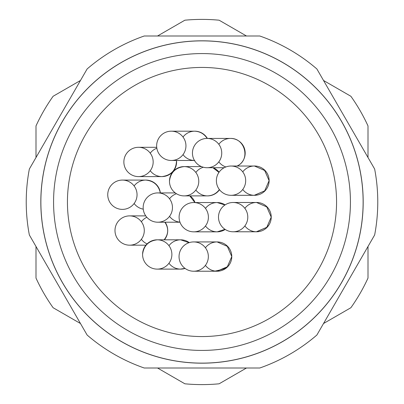<?xml version="1.0" encoding="UTF-8"?>
<svg xmlns="http://www.w3.org/2000/svg" width="404" height="404" viewBox="0 0 404 404"><rect width="100%" height="100%" fill="white"/><g stroke="black" fill="none" stroke-linecap="round" stroke-linejoin="round"><path stroke-width="0.61" d="M202 363.12A161.12 161.12 0 0 0 341.537 121.437A161.12 161.12 0 0 0 62.463 121.437A161.12 161.12 0 0 0 202 363.12M323.523 323.523L350.884 307.727A182.603 182.603 0 0 0 368.004 278.073L368.004 246.48M157.52 368.004L184.881 383.8A182.603 182.603 0 0 0 219.119 383.8L246.48 368.004M368.004 157.52L368.004 125.927A182.603 182.603 0 0 0 350.884 96.273L323.523 80.477M246.48 35.996L219.119 20.2A182.603 182.603 0 0 0 184.881 20.2L157.52 35.996M80.477 80.477L53.116 96.273A182.603 182.603 0 0 0 35.996 125.927L35.996 157.52M35.996 246.48L35.996 278.073A182.603 182.603 0 0 0 53.116 307.727L80.477 323.523M121.407 341.587A161.186 161.186 0 0 0 363.186 202A161.186 161.186 0 0 0 121.407 62.413A161.186 161.186 0 0 0 121.407 341.587M374.649 234.971A175.77 175.77 0 0 0 374.649 169.029L316.877 68.968A175.77 175.77 0 0 0 259.772 35.996L144.228 35.996A175.77 175.77 0 0 0 87.123 68.968L29.351 169.029A175.77 175.77 0 0 0 29.351 234.971L87.123 335.032A175.77 175.77 0 0 0 144.228 368.004L259.772 368.004A175.77 175.77 0 0 0 316.877 335.032L374.649 234.971M269.281 85.466A134.562 134.562 0 0 0 67.438 202A134.562 134.562 0 0 0 269.281 318.534A134.562 134.562 0 0 0 269.281 85.466M205.419 247.788A14.645 14.645 0 0 1 230.235 263.125A14.645 14.645 0 0 1 205.419 265.367M168.953 245.677A14.645 14.645 0 0 1 189.274 242.612M185.093 268.428A14.645 14.645 0 0 1 168.953 263.256M165.125 222.21A14.645 14.645 0 0 1 164.403 239.819M147.086 243.9A14.645 14.645 0 0 1 141.36 239.319M141.36 221.746A14.645 14.645 0 0 1 146.849 217.271M134.113 185.941A14.645 14.645 0 0 1 160.368 192.915M143.253 209.151A14.645 14.645 0 0 1 134.113 203.52M176.513 160.479C176.24 169.938 171.392 175.311 161.974 176.599C171.392 175.311 176.24 169.938 176.513 160.479A14.645 14.645 0 0 1 150.232 170.741M150.232 153.161A14.645 14.645 0 0 1 156.843 148.223M183.012 137.042A14.645 14.645 0 0 1 207.368 138.426M194.455 160.479A14.645 14.645 0 0 1 183.012 154.621M218.817 144.289A14.645 14.645 0 0 1 244.748 149.546A14.645 14.645 0 0 1 237.385 166.024M225.871 166.963A14.645 14.645 0 0 1 218.817 161.863M242.748 171.882A14.645 14.645 0 0 1 267.569 187.219A14.645 14.645 0 0 1 242.748 189.456M190.107 195.895A14.645 14.645 0 0 1 195.011 202.545M179.972 222.149A14.645 14.645 0 0 1 169.534 216.347M169.534 198.773A14.645 14.645 0 0 1 176.447 193.723M244.859 208.348A14.645 14.645 0 0 1 269.68 223.685A14.645 14.645 0 0 1 244.859 225.922M213.181 167.721A14.645 14.645 0 0 1 219.079 172.2M219.513 189.718A14.645 14.645 0 0 1 195.844 190.037M195.844 172.463A14.645 14.645 0 0 1 203.323 167.226M205.474 208.403A14.645 14.645 0 0 1 225.124 204.879M225.21 229.447A14.645 14.645 0 0 1 205.474 225.977M276.215 73.457A148.43 148.43 0 0 0 53.57 202A148.43 148.43 0 0 0 276.215 330.543A148.43 148.43 0 0 0 276.215 73.457M216.913 271.22L227.351 266.761L231.785 256.565L227.331 246.369L217.135 241.93L227.331 246.369L231.785 256.565L227.351 266.761L217.16 271.225L193.476 271.22M193.698 271.225A14.645 14.645 0 0 0 206.383 249.253A14.645 14.645 0 0 0 181.012 249.253A14.645 14.645 0 0 0 193.698 271.225L217.135 271.225M180.447 269.109L185.007 268.367L180.694 269.114L157.01 269.109M180.669 239.819L189.042 242.688L180.669 239.819L157.232 239.819M157.212 239.819C148.606 240.85 143.733 245.657 142.587 254.242C143.733 245.657 148.606 240.85 157.212 239.819M157.232 269.114A14.645 14.645 0 0 0 169.917 247.142A14.645 14.645 0 0 0 144.546 247.142A14.645 14.645 0 0 0 157.232 269.114L180.669 269.114M145.91 245.178L129.416 245.178M164.877 222.21C168.847 228.25 168.594 234.118 164.125 239.819C168.594 234.118 168.847 228.25 164.877 222.21M129.639 245.178A14.645 14.645 0 0 0 142.324 223.21A14.645 14.645 0 0 0 116.953 223.21A14.645 14.645 0 0 0 129.639 245.178L145.905 245.178M122.397 209.378A14.645 14.645 0 0 0 135.082 187.406A14.645 14.645 0 0 0 109.711 187.406A14.645 14.645 0 0 0 122.397 209.378L122.175 209.378M145.834 180.083C153.707 180.896 158.545 185.168 160.348 192.915C158.545 185.168 153.707 180.896 145.834 180.083L122.397 180.083M161.726 176.599L138.294 176.599M138.516 176.599A14.645 14.645 0 0 0 151.202 154.626A14.645 14.645 0 0 0 125.831 154.626A14.645 14.645 0 0 0 138.516 176.599L161.953 176.599M194.506 160.479L171.069 160.479M194.728 131.184C200.066 131.472 204.207 133.886 207.156 138.426C204.207 133.886 200.066 131.472 194.728 131.184L171.296 131.184M171.296 160.479A14.645 14.645 0 0 0 183.982 138.506A14.645 14.645 0 0 0 158.61 138.506A14.645 14.645 0 0 0 171.296 160.479L194.728 160.479M224.185 167.721L206.873 167.721M230.532 138.431C245.142 137.976 250.813 159.974 237.042 166.024C250.813 159.974 245.142 137.976 230.532 138.431L207.095 138.426M207.095 167.721A14.645 14.645 0 0 0 219.781 145.753A14.645 14.645 0 0 0 194.41 145.753A14.645 14.645 0 0 0 207.095 167.721L224.18 167.721M254.242 195.314L264.681 190.855L269.114 180.659L264.66 170.463L254.464 166.024L264.66 170.463L269.114 180.659L264.681 190.855L254.49 195.314L230.805 195.314M231.032 195.319A14.645 14.645 0 0 0 243.713 173.346A14.645 14.645 0 0 0 218.347 173.346A14.645 14.645 0 0 0 231.032 195.319L254.464 195.319M157.812 222.21A14.645 14.645 0 0 0 170.498 200.238A14.645 14.645 0 0 0 145.127 200.238A14.645 14.645 0 0 0 157.812 222.21L179.992 222.21L157.59 222.205M189.774 195.895L194.895 202.545L189.774 195.895M256.353 231.78L266.791 227.321L271.225 217.125L266.771 206.929L256.575 202.49L266.771 206.929L271.225 217.125L266.791 227.321L256.601 231.785L232.916 231.78M233.143 231.785A14.645 14.645 0 0 0 245.824 209.812A14.645 14.645 0 0 0 220.458 209.812A14.645 14.645 0 0 0 233.143 231.785L256.575 231.785M207.338 195.895L207.585 195.895C212.474 195.647 216.413 193.531 219.387 189.557C216.413 193.531 212.474 195.647 207.585 195.895L183.901 195.895M184.103 166.605C175.498 167.635 170.624 172.442 169.478 181.027C170.624 172.442 175.498 167.635 184.103 166.605M212.898 167.721L218.953 172.387L212.898 167.721M184.123 195.895A14.645 14.645 0 0 0 196.809 173.927A14.645 14.645 0 0 0 171.437 173.927A14.645 14.645 0 0 0 184.123 195.895L207.56 195.895M193.753 202.545L217.19 202.545L224.957 204.99M225.033 229.331L217.216 231.835L193.531 231.835M193.753 231.84A14.645 14.645 0 0 0 206.439 209.868A14.645 14.645 0 0 0 181.068 209.868A14.645 14.645 0 0 0 193.753 231.84L217.19 231.84M226.366 267.953A70.306 70.306 0 0 1 215.085 271.079M241.769 144.021A70.306 70.306 0 0 1 242.355 144.425M264.701 170.19A70.306 70.306 0 0 1 265.029 170.841M268.18 225.74A70.306 70.306 0 0 1 267.953 226.366M217.135 241.93L193.698 241.93M145.763 215.882L129.644 215.882M156.722 147.303L138.516 147.303M254.464 166.024L231.032 166.024M175.265 192.915L157.818 192.915M256.575 202.49L233.143 202.49M201.475 166.599L184.128 166.599"/></g></svg>
